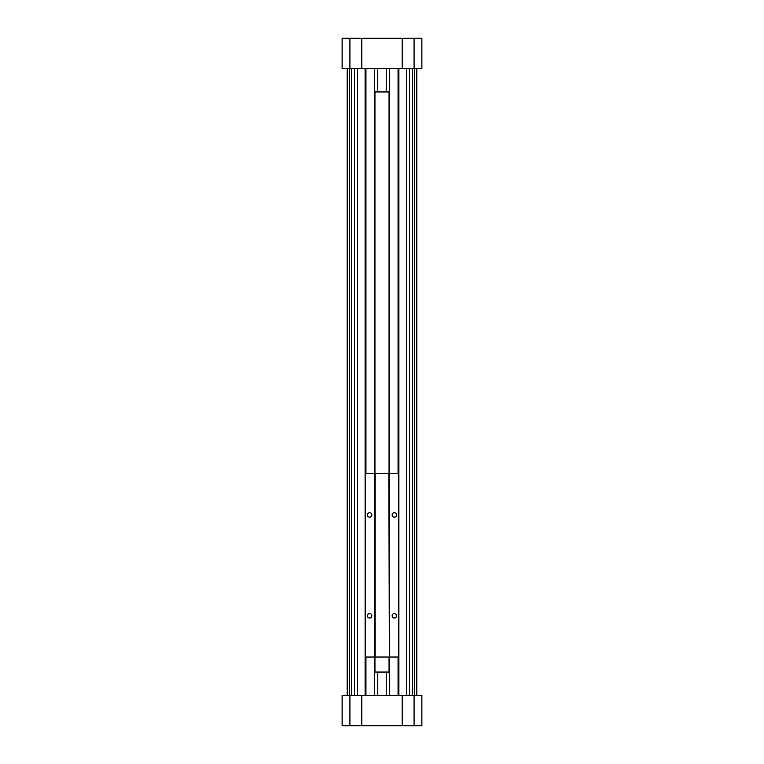 <?xml version="1.0" encoding="UTF-8"?>
<svg xmlns="http://www.w3.org/2000/svg" width="764" height="764" viewBox="0 0 764 764"><rect width="100%" height="100%" fill="white"/><g stroke="black" fill="none" stroke-linecap="round" stroke-linejoin="round"><path stroke-width="1.15" d="M389.057 672.062L389.057 657.04M389.057 473.68L389.057 91.938M374.943 672.062L374.943 657.04M374.943 473.68L374.943 91.938M389.516 695.546L389.516 657.04M389.516 473.68L389.516 68.454M416.829 695.546L416.829 68.454M347.171 695.546L347.171 68.454M389.334 91.938L374.666 91.938L374.666 68.464L389.334 68.464L389.334 91.938M377.779 91.938L377.779 68.464M386.221 91.938L386.221 68.464M389.334 695.536L374.666 695.536L374.666 672.062L389.334 672.062L389.334 695.536M377.779 695.536L377.779 672.062M386.221 695.536L386.221 672.062M421.881 725.8L342.119 725.8L342.119 695.546L421.881 695.546L421.881 725.8M361.83 725.8L361.83 695.546M402.17 725.8L402.17 695.546M349.912 38.2L342.119 38.2L342.119 68.454L421.881 68.454L421.881 38.2L349.912 38.2L349.912 68.454M361.83 38.2L361.83 68.454M402.17 38.2L402.17 68.454M374.484 695.546L374.484 657.04M374.484 473.68L374.484 68.454M396.631 514.936A2.254 2.254 0 0 1 393.25 516.884A2.254 2.254 0 0 1 393.25 512.988A2.254 2.254 0 0 1 396.631 514.936M374.666 473.68L365.498 473.68L365.498 657.04L374.666 657.04L374.666 473.68L398.502 473.68L398.502 657.04L389.334 657.04L389.334 473.68M396.631 615.784A2.254 2.254 0 0 1 393.25 617.732A2.254 2.254 0 0 1 393.25 613.836A2.254 2.254 0 0 1 396.631 615.784M389.334 657.04L388.876 473.68M388.876 657.04L375.124 657.04L375.124 473.68M369.623 613.53A2.254 2.254 0 0 1 371.571 616.911A2.254 2.254 0 0 1 367.675 616.911A2.254 2.254 0 0 1 369.623 613.53M369.623 512.682A2.254 2.254 0 0 1 371.571 516.063A2.254 2.254 0 0 1 367.675 516.063A2.254 2.254 0 0 1 369.623 512.682M398.063 695.546L398.063 657.04M398.063 473.68L398.063 68.454M398.894 695.546L398.894 68.454M406.534 695.546L406.534 68.454M409.533 695.546L409.533 68.454M412.656 695.546L412.656 68.454M414.661 695.546L414.661 68.454M349.339 695.546L349.339 68.454M349.912 725.8L349.912 695.546M414.088 725.8L414.088 695.546M414.088 38.2L414.088 68.454M351.344 695.546L351.344 68.454M354.467 695.546L354.467 68.454M357.466 695.546L357.466 68.454M365.106 695.546L365.106 68.454M365.937 695.546L365.937 657.04M365.937 473.68L365.937 68.454"/></g></svg>
